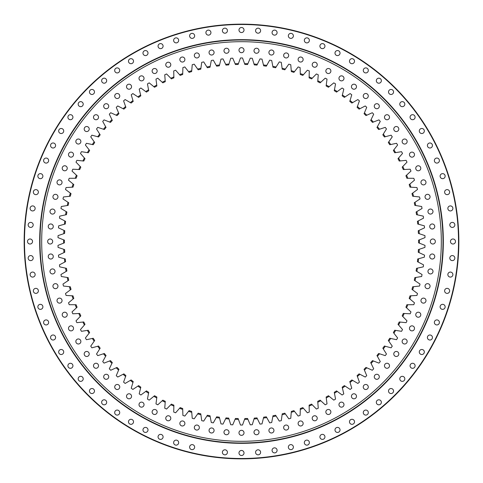 <?xml version="1.0" encoding="UTF-8"?>
<svg xmlns="http://www.w3.org/2000/svg" width="483" height="483" viewBox="0 0 483 483"><rect width="100%" height="100%" fill="white"/><g stroke="black" fill="none" stroke-linecap="round" stroke-linejoin="round"><path stroke-width="0.72" d="M254.034 418.966L254.293 418.109A177.068 177.068 0 0 0 256.962 417.892L257.354 418.701A177.907 177.907 0 0 1 254.034 418.966L252.277 424.714A183.528 183.528 0 0 1 250.254 424.823L247.906 419.292A177.907 177.907 0 0 1 244.567 419.383L242.514 425.028A183.528 183.528 0 0 1 241.5 425.028A183.528 183.528 0 0 1 240.486 425.028L238.433 419.383A177.907 177.907 0 0 1 235.094 419.292L235.45 418.465A177.068 177.068 0 0 0 238.125 418.538L238.433 419.383M271.434 427.962A2.518 2.518 0 0 1 273.952 430.48A2.518 2.518 0 0 1 271.434 432.997A2.518 2.518 0 0 1 268.916 430.48A2.518 2.518 0 0 1 271.434 427.962M286.165 425.034A2.518 2.518 0 0 1 288.683 427.546A2.518 2.518 0 0 1 286.165 430.063A2.518 2.518 0 0 1 283.648 427.546A2.518 2.518 0 0 1 286.165 425.034M300.625 420.953A2.518 2.518 0 0 1 303.143 423.47A2.518 2.518 0 0 1 300.625 425.988A2.518 2.518 0 0 1 298.108 423.47A2.518 2.518 0 0 1 300.625 420.953M314.723 415.754A2.518 2.518 0 0 1 317.24 418.272A2.518 2.518 0 0 1 314.723 420.79A2.518 2.518 0 0 1 312.205 418.272A2.518 2.518 0 0 1 314.723 415.754M328.362 409.463A2.518 2.518 0 0 1 330.879 411.981A2.518 2.518 0 0 1 328.362 414.499A2.518 2.518 0 0 1 325.844 411.981A2.518 2.518 0 0 1 328.362 409.463M341.475 402.122A2.518 2.518 0 0 1 343.993 404.639A2.518 2.518 0 0 1 341.475 407.157A2.518 2.518 0 0 1 338.957 404.639A2.518 2.518 0 0 1 341.475 402.122M353.967 393.778A2.518 2.518 0 0 1 356.484 396.295A2.518 2.518 0 0 1 353.967 398.813A2.518 2.518 0 0 1 351.449 396.295A2.518 2.518 0 0 1 353.967 393.778M365.764 384.474A2.518 2.518 0 0 1 368.281 386.992A2.518 2.518 0 0 1 365.764 389.509A2.518 2.518 0 0 1 363.246 386.992A2.518 2.518 0 0 1 365.764 384.474M376.794 374.277A2.518 2.518 0 0 1 379.312 376.794A2.518 2.518 0 0 1 376.794 379.312A2.518 2.518 0 0 1 374.277 376.794A2.518 2.518 0 0 1 376.794 374.277M386.992 363.246A2.518 2.518 0 0 1 389.509 365.764A2.518 2.518 0 0 1 386.992 368.281A2.518 2.518 0 0 1 384.474 365.764A2.518 2.518 0 0 1 386.992 363.246M396.295 351.449A2.518 2.518 0 0 1 398.813 353.967A2.518 2.518 0 0 1 396.295 356.484A2.518 2.518 0 0 1 393.778 353.967A2.518 2.518 0 0 1 396.295 351.449M404.639 338.957A2.518 2.518 0 0 1 407.157 341.475A2.518 2.518 0 0 1 404.639 343.993A2.518 2.518 0 0 1 402.122 341.475A2.518 2.518 0 0 1 404.639 338.957M411.981 325.844A2.518 2.518 0 0 1 414.499 328.362A2.518 2.518 0 0 1 411.981 330.879A2.518 2.518 0 0 1 409.463 328.362A2.518 2.518 0 0 1 411.981 325.844M418.272 312.205A2.518 2.518 0 0 1 420.79 314.723A2.518 2.518 0 0 1 418.272 317.24A2.518 2.518 0 0 1 415.754 314.723A2.518 2.518 0 0 1 418.272 312.205M423.47 298.108A2.518 2.518 0 0 1 425.988 300.625A2.518 2.518 0 0 1 423.47 303.143A2.518 2.518 0 0 1 420.953 300.625A2.518 2.518 0 0 1 423.47 298.108M427.546 283.648A2.518 2.518 0 0 1 430.063 286.165A2.518 2.518 0 0 1 427.546 288.683A2.518 2.518 0 0 1 425.034 286.165A2.518 2.518 0 0 1 427.546 283.648M430.48 268.916A2.518 2.518 0 0 1 432.997 271.434A2.518 2.518 0 0 1 430.48 273.952A2.518 2.518 0 0 1 427.962 271.434A2.518 2.518 0 0 1 430.48 268.916M432.243 253.992A2.518 2.518 0 0 1 434.76 256.509A2.518 2.518 0 0 1 432.243 259.027A2.518 2.518 0 0 1 429.725 256.509A2.518 2.518 0 0 1 432.243 253.992M432.834 238.982A2.518 2.518 0 0 1 435.352 241.5A2.518 2.518 0 0 1 432.834 244.018A2.518 2.518 0 0 1 430.317 241.5A2.518 2.518 0 0 1 432.834 238.982M432.243 223.973A2.518 2.518 0 0 1 434.76 226.491A2.518 2.518 0 0 1 432.243 229.008A2.518 2.518 0 0 1 429.725 226.491A2.518 2.518 0 0 1 432.243 223.973M430.48 209.048A2.518 2.518 0 0 1 432.997 211.566A2.518 2.518 0 0 1 430.48 214.084A2.518 2.518 0 0 1 427.962 211.566A2.518 2.518 0 0 1 430.48 209.048M427.546 194.317A2.518 2.518 0 0 1 430.063 196.835A2.518 2.518 0 0 1 427.546 199.352A2.518 2.518 0 0 1 425.034 196.835A2.518 2.518 0 0 1 427.546 194.317M423.47 179.857A2.518 2.518 0 0 1 425.988 182.375A2.518 2.518 0 0 1 423.47 184.892A2.518 2.518 0 0 1 420.953 182.375A2.518 2.518 0 0 1 423.47 179.857M418.272 165.76A2.518 2.518 0 0 1 420.79 168.277A2.518 2.518 0 0 1 418.272 170.795A2.518 2.518 0 0 1 415.754 168.277A2.518 2.518 0 0 1 418.272 165.76M411.981 152.121A2.518 2.518 0 0 1 414.499 154.638A2.518 2.518 0 0 1 411.981 157.156A2.518 2.518 0 0 1 409.463 154.638A2.518 2.518 0 0 1 411.981 152.121M404.639 139.007A2.518 2.518 0 0 1 407.157 141.525A2.518 2.518 0 0 1 404.639 144.043A2.518 2.518 0 0 1 402.122 141.525A2.518 2.518 0 0 1 404.639 139.007M396.295 126.516A2.518 2.518 0 0 1 398.813 129.033A2.518 2.518 0 0 1 396.295 131.551A2.518 2.518 0 0 1 393.778 129.033A2.518 2.518 0 0 1 396.295 126.516M386.992 114.719A2.518 2.518 0 0 1 389.509 117.236A2.518 2.518 0 0 1 386.992 119.754A2.518 2.518 0 0 1 384.474 117.236A2.518 2.518 0 0 1 386.992 114.719M376.794 103.688A2.518 2.518 0 0 1 379.312 106.206A2.518 2.518 0 0 1 376.794 108.723A2.518 2.518 0 0 1 374.277 106.206A2.518 2.518 0 0 1 376.794 103.688M365.764 93.491A2.518 2.518 0 0 1 368.281 96.008A2.518 2.518 0 0 1 365.764 98.526A2.518 2.518 0 0 1 363.246 96.008A2.518 2.518 0 0 1 365.764 93.491M353.967 84.187A2.518 2.518 0 0 1 356.484 86.705A2.518 2.518 0 0 1 353.967 89.222A2.518 2.518 0 0 1 351.449 86.705A2.518 2.518 0 0 1 353.967 84.187M341.475 75.843A2.518 2.518 0 0 1 343.993 78.361A2.518 2.518 0 0 1 341.475 80.878A2.518 2.518 0 0 1 338.957 78.361A2.518 2.518 0 0 1 341.475 75.843M328.362 68.501A2.518 2.518 0 0 1 330.879 71.019A2.518 2.518 0 0 1 328.362 73.537A2.518 2.518 0 0 1 325.844 71.019A2.518 2.518 0 0 1 328.362 68.501M314.723 62.21A2.518 2.518 0 0 1 317.24 64.728A2.518 2.518 0 0 1 314.723 67.246A2.518 2.518 0 0 1 312.205 64.728A2.518 2.518 0 0 1 314.723 62.21M300.625 57.012A2.518 2.518 0 0 1 303.143 59.53A2.518 2.518 0 0 1 300.625 62.047A2.518 2.518 0 0 1 298.108 59.53A2.518 2.518 0 0 1 300.625 57.012M286.165 52.937A2.518 2.518 0 0 1 288.683 55.454A2.518 2.518 0 0 1 286.165 57.966A2.518 2.518 0 0 1 283.648 55.454A2.518 2.518 0 0 1 286.165 52.937M271.434 50.003A2.518 2.518 0 0 1 273.952 52.52A2.518 2.518 0 0 1 271.434 55.038A2.518 2.518 0 0 1 268.916 52.52A2.518 2.518 0 0 1 271.434 50.003M256.509 48.24A2.518 2.518 0 0 1 259.027 50.757A2.518 2.518 0 0 1 256.509 53.275A2.518 2.518 0 0 1 253.992 50.757A2.518 2.518 0 0 1 256.509 48.24M241.5 47.648A2.518 2.518 0 0 1 244.018 50.166A2.518 2.518 0 0 1 241.5 52.683A2.518 2.518 0 0 1 238.982 50.166A2.518 2.518 0 0 1 241.5 47.648M226.491 48.24A2.518 2.518 0 0 1 229.008 50.757A2.518 2.518 0 0 1 226.491 53.275A2.518 2.518 0 0 1 223.973 50.757A2.518 2.518 0 0 1 226.491 48.24M211.566 50.003A2.518 2.518 0 0 1 214.084 52.52A2.518 2.518 0 0 1 211.566 55.038A2.518 2.518 0 0 1 209.048 52.52A2.518 2.518 0 0 1 211.566 50.003M196.835 52.937A2.518 2.518 0 0 1 199.352 55.454A2.518 2.518 0 0 1 196.835 57.966A2.518 2.518 0 0 1 194.317 55.454A2.518 2.518 0 0 1 196.835 52.937M182.375 57.012A2.518 2.518 0 0 1 184.892 59.53A2.518 2.518 0 0 1 182.375 62.047A2.518 2.518 0 0 1 179.857 59.53A2.518 2.518 0 0 1 182.375 57.012M168.277 62.21A2.518 2.518 0 0 1 170.795 64.728A2.518 2.518 0 0 1 168.277 67.246A2.518 2.518 0 0 1 165.76 64.728A2.518 2.518 0 0 1 168.277 62.21M154.638 68.501A2.518 2.518 0 0 1 157.156 71.019A2.518 2.518 0 0 1 154.638 73.537A2.518 2.518 0 0 1 152.121 71.019A2.518 2.518 0 0 1 154.638 68.501M141.525 75.843A2.518 2.518 0 0 1 144.043 78.361A2.518 2.518 0 0 1 141.525 80.878A2.518 2.518 0 0 1 139.007 78.361A2.518 2.518 0 0 1 141.525 75.843M129.033 84.187A2.518 2.518 0 0 1 131.551 86.705A2.518 2.518 0 0 1 129.033 89.222A2.518 2.518 0 0 1 126.516 86.705A2.518 2.518 0 0 1 129.033 84.187M117.236 93.491A2.518 2.518 0 0 1 119.754 96.008A2.518 2.518 0 0 1 117.236 98.526A2.518 2.518 0 0 1 114.719 96.008A2.518 2.518 0 0 1 117.236 93.491M106.206 103.688A2.518 2.518 0 0 1 108.723 106.206A2.518 2.518 0 0 1 106.206 108.723A2.518 2.518 0 0 1 103.688 106.206A2.518 2.518 0 0 1 106.206 103.688M96.008 114.719A2.518 2.518 0 0 1 98.526 117.236A2.518 2.518 0 0 1 96.008 119.754A2.518 2.518 0 0 1 93.491 117.236A2.518 2.518 0 0 1 96.008 114.719M86.705 126.516A2.518 2.518 0 0 1 89.222 129.033A2.518 2.518 0 0 1 86.705 131.551A2.518 2.518 0 0 1 84.187 129.033A2.518 2.518 0 0 1 86.705 126.516M78.361 139.007A2.518 2.518 0 0 1 80.878 141.525A2.518 2.518 0 0 1 78.361 144.043A2.518 2.518 0 0 1 75.843 141.525A2.518 2.518 0 0 1 78.361 139.007M71.019 152.121A2.518 2.518 0 0 1 73.537 154.638A2.518 2.518 0 0 1 71.019 157.156A2.518 2.518 0 0 1 68.501 154.638A2.518 2.518 0 0 1 71.019 152.121M64.728 165.76A2.518 2.518 0 0 1 67.246 168.277A2.518 2.518 0 0 1 64.728 170.795A2.518 2.518 0 0 1 62.21 168.277A2.518 2.518 0 0 1 64.728 165.76M59.53 179.857A2.518 2.518 0 0 1 62.047 182.375A2.518 2.518 0 0 1 59.53 184.892A2.518 2.518 0 0 1 57.012 182.375A2.518 2.518 0 0 1 59.53 179.857M55.454 194.317A2.518 2.518 0 0 1 57.966 196.835A2.518 2.518 0 0 1 55.454 199.352A2.518 2.518 0 0 1 52.937 196.835A2.518 2.518 0 0 1 55.454 194.317M52.52 209.048A2.518 2.518 0 0 1 55.038 211.566A2.518 2.518 0 0 1 52.52 214.084A2.518 2.518 0 0 1 50.003 211.566A2.518 2.518 0 0 1 52.52 209.048M50.757 223.973A2.518 2.518 0 0 1 53.275 226.491A2.518 2.518 0 0 1 50.757 229.008A2.518 2.518 0 0 1 48.24 226.491A2.518 2.518 0 0 1 50.757 223.973M50.166 238.982A2.518 2.518 0 0 1 52.683 241.5A2.518 2.518 0 0 1 50.166 244.018A2.518 2.518 0 0 1 47.648 241.5A2.518 2.518 0 0 1 50.166 238.982M50.757 253.992A2.518 2.518 0 0 1 53.275 256.509A2.518 2.518 0 0 1 50.757 259.027A2.518 2.518 0 0 1 48.24 256.509A2.518 2.518 0 0 1 50.757 253.992M52.52 268.916A2.518 2.518 0 0 1 55.038 271.434A2.518 2.518 0 0 1 52.52 273.952A2.518 2.518 0 0 1 50.003 271.434A2.518 2.518 0 0 1 52.52 268.916M55.454 283.648A2.518 2.518 0 0 1 57.966 286.165A2.518 2.518 0 0 1 55.454 288.683A2.518 2.518 0 0 1 52.937 286.165A2.518 2.518 0 0 1 55.454 283.648M59.53 298.108A2.518 2.518 0 0 1 62.047 300.625A2.518 2.518 0 0 1 59.53 303.143A2.518 2.518 0 0 1 57.012 300.625A2.518 2.518 0 0 1 59.53 298.108M64.728 312.205A2.518 2.518 0 0 1 67.246 314.723A2.518 2.518 0 0 1 64.728 317.24A2.518 2.518 0 0 1 62.21 314.723A2.518 2.518 0 0 1 64.728 312.205M71.019 325.844A2.518 2.518 0 0 1 73.537 328.362A2.518 2.518 0 0 1 71.019 330.879A2.518 2.518 0 0 1 68.501 328.362A2.518 2.518 0 0 1 71.019 325.844M78.361 338.957A2.518 2.518 0 0 1 80.878 341.475A2.518 2.518 0 0 1 78.361 343.993A2.518 2.518 0 0 1 75.843 341.475A2.518 2.518 0 0 1 78.361 338.957M86.705 351.449A2.518 2.518 0 0 1 89.222 353.967A2.518 2.518 0 0 1 86.705 356.484A2.518 2.518 0 0 1 84.187 353.967A2.518 2.518 0 0 1 86.705 351.449M96.008 363.246A2.518 2.518 0 0 1 98.526 365.764A2.518 2.518 0 0 1 96.008 368.281A2.518 2.518 0 0 1 93.491 365.764A2.518 2.518 0 0 1 96.008 363.246M106.206 374.277A2.518 2.518 0 0 1 108.723 376.794A2.518 2.518 0 0 1 106.206 379.312A2.518 2.518 0 0 1 103.688 376.794A2.518 2.518 0 0 1 106.206 374.277M117.236 384.474A2.518 2.518 0 0 1 119.754 386.992A2.518 2.518 0 0 1 117.236 389.509A2.518 2.518 0 0 1 114.719 386.992A2.518 2.518 0 0 1 117.236 384.474M129.033 393.778A2.518 2.518 0 0 1 131.551 396.295A2.518 2.518 0 0 1 129.033 398.813A2.518 2.518 0 0 1 126.516 396.295A2.518 2.518 0 0 1 129.033 393.778M141.525 402.122A2.518 2.518 0 0 1 144.043 404.639A2.518 2.518 0 0 1 141.525 407.157A2.518 2.518 0 0 1 139.007 404.639A2.518 2.518 0 0 1 141.525 402.122M154.638 409.463A2.518 2.518 0 0 1 157.156 411.981A2.518 2.518 0 0 1 154.638 414.499A2.518 2.518 0 0 1 152.121 411.981A2.518 2.518 0 0 1 154.638 409.463M168.277 415.754A2.518 2.518 0 0 1 170.795 418.272A2.518 2.518 0 0 1 168.277 420.79A2.518 2.518 0 0 1 165.76 418.272A2.518 2.518 0 0 1 168.277 415.754M182.375 420.953A2.518 2.518 0 0 1 184.892 423.47A2.518 2.518 0 0 1 182.375 425.988A2.518 2.518 0 0 1 179.857 423.47A2.518 2.518 0 0 1 182.375 420.953M196.835 425.034A2.518 2.518 0 0 1 199.352 427.546A2.518 2.518 0 0 1 196.835 430.063A2.518 2.518 0 0 1 194.317 427.546A2.518 2.518 0 0 1 196.835 425.034M211.566 427.962A2.518 2.518 0 0 1 214.084 430.48A2.518 2.518 0 0 1 211.566 432.997A2.518 2.518 0 0 1 209.048 430.48A2.518 2.518 0 0 1 211.566 427.962M226.491 429.725A2.518 2.518 0 0 1 229.008 432.243A2.518 2.518 0 0 1 226.491 434.76A2.518 2.518 0 0 1 223.973 432.243A2.518 2.518 0 0 1 226.491 429.725M256.509 429.725A2.518 2.518 0 0 1 259.027 432.243A2.518 2.518 0 0 1 256.509 434.76A2.518 2.518 0 0 1 253.992 432.243A2.518 2.518 0 0 1 256.509 429.725M241.5 430.317A2.518 2.518 0 0 1 244.018 432.834A2.518 2.518 0 0 1 241.5 435.352A2.518 2.518 0 0 1 238.982 432.834A2.518 2.518 0 0 1 241.5 430.317M64.438 240.16A177.068 177.068 0 0 0 64.438 242.84L63.599 243.166A177.907 177.907 0 0 1 63.599 239.834L64.438 240.16M64.613 249.59A177.068 177.068 0 0 0 64.758 252.259L63.943 252.633A177.907 177.907 0 0 1 63.762 249.3L64.613 249.59M65.296 258.991A177.068 177.068 0 0 0 65.579 261.653L64.782 262.07A177.907 177.907 0 0 1 64.432 258.749L65.296 258.991M66.479 268.343A177.068 177.068 0 0 0 66.902 270.987L66.129 271.446A177.907 177.907 0 0 1 65.597 268.15L66.479 268.343M68.157 277.622A177.068 177.068 0 0 0 68.719 280.237L67.97 280.738A177.907 177.907 0 0 1 67.27 277.477L68.157 277.622M70.325 286.793A177.068 177.068 0 0 0 71.025 289.377L70.307 289.915A177.907 177.907 0 0 1 69.431 286.697L70.325 286.793M72.975 295.844A177.068 177.068 0 0 0 73.814 298.379L73.126 298.959A177.907 177.907 0 0 1 72.076 295.789L72.975 295.844M76.109 304.731A177.068 177.068 0 0 0 77.081 307.224L76.423 307.84A177.907 177.907 0 0 1 75.209 304.731L76.109 304.731M79.707 313.449A177.068 177.068 0 0 0 80.812 315.882L80.184 316.528A177.907 177.907 0 0 1 78.807 313.491L79.707 313.449M83.764 321.956A177.068 177.068 0 0 0 84.996 324.328L84.41 325.011A177.907 177.907 0 0 1 82.871 322.046L83.764 321.956M88.268 330.239A177.068 177.068 0 0 0 89.627 332.539L89.077 333.252A177.907 177.907 0 0 1 87.381 330.378L88.268 330.239M93.213 338.269A177.068 177.068 0 0 0 94.692 340.497L94.173 341.233A177.907 177.907 0 0 1 92.331 338.456L93.213 338.269M110.492 360.62A177.068 177.068 0 0 0 112.304 362.588L111.917 363.397A177.907 177.907 0 0 1 109.653 360.946L110.492 360.62M104.334 353.478A177.068 177.068 0 0 0 106.043 355.542L105.608 356.327A177.907 177.907 0 0 1 103.483 353.761L104.334 353.478M98.568 346.021A177.068 177.068 0 0 0 100.168 348.171L99.691 348.931A177.907 177.907 0 0 1 97.705 346.257L98.568 346.021M138.633 385.621A177.068 177.068 0 0 0 140.819 387.161L140.607 388.036A177.907 177.907 0 0 1 137.878 386.116L138.633 385.621M131.104 379.946A177.068 177.068 0 0 0 133.211 381.594L132.952 382.458A177.907 177.907 0 0 1 130.332 380.399L131.104 379.946M117.019 367.424A177.068 177.068 0 0 0 118.933 369.29L118.589 370.123A177.907 177.907 0 0 1 116.198 367.792L117.019 367.424M123.896 373.872A177.068 177.068 0 0 0 125.906 375.635L125.604 376.48A177.907 177.907 0 0 1 123.093 374.283L123.896 373.872M146.446 390.892A177.068 177.068 0 0 0 148.716 392.311L148.553 393.198A177.907 177.907 0 0 1 145.727 391.429L146.446 390.892M154.536 395.74A177.068 177.068 0 0 0 156.872 397.038L156.758 397.932A177.907 177.907 0 0 1 153.842 396.314L154.536 395.74M162.868 400.153A177.068 177.068 0 0 0 165.271 401.319L165.204 402.218A177.907 177.907 0 0 1 162.203 400.757L162.868 400.153M171.423 404.108A177.068 177.068 0 0 0 173.886 405.152L173.862 406.052A177.907 177.907 0 0 1 170.789 404.754L171.423 404.108M180.177 407.61A177.068 177.068 0 0 0 182.689 408.515L182.719 409.415A177.907 177.907 0 0 1 179.579 408.286L180.177 407.61M189.101 410.641A177.068 177.068 0 0 0 191.666 411.413L191.739 412.307A177.907 177.907 0 0 1 188.545 411.347L189.101 410.641M198.181 413.188A177.068 177.068 0 0 0 200.777 413.822L200.898 414.716A177.907 177.907 0 0 1 197.662 413.919L198.181 413.188M207.376 415.247A177.068 177.068 0 0 0 210.008 415.748L210.177 416.63A177.907 177.907 0 0 1 206.899 416.008L207.376 415.247M216.674 416.817A177.068 177.068 0 0 0 219.324 417.173L219.542 418.049A177.907 177.907 0 0 1 216.233 417.608L216.674 416.817M226.038 417.892A177.068 177.068 0 0 0 228.707 418.109L228.966 418.966A177.907 177.907 0 0 1 225.646 418.701L226.038 417.892M238.125 64.462A177.068 177.068 0 0 0 235.45 64.535L235.094 63.708A177.907 177.907 0 0 1 238.433 63.617L238.125 64.462M228.707 64.891A177.068 177.068 0 0 0 226.038 65.108L225.646 64.299A177.907 177.907 0 0 1 228.966 64.034L228.707 64.891M219.324 65.827A177.068 177.068 0 0 0 216.674 66.183L216.233 65.392A177.907 177.907 0 0 1 219.542 64.951L219.324 65.827M210.008 67.252A177.068 177.068 0 0 0 207.376 67.753L206.899 66.992A177.907 177.907 0 0 1 210.177 66.37L210.008 67.252M200.777 69.178A177.068 177.068 0 0 0 198.181 69.812L197.662 69.081A177.907 177.907 0 0 1 200.898 68.284L200.777 69.178M191.666 71.587A177.068 177.068 0 0 0 189.101 72.359L188.545 71.653A177.907 177.907 0 0 1 191.739 70.693L191.666 71.587M182.689 74.485A177.068 177.068 0 0 0 180.177 75.39L179.579 74.714A177.907 177.907 0 0 1 182.719 73.585L182.689 74.485M173.886 77.848A177.068 177.068 0 0 0 171.423 78.892L170.789 78.246A177.907 177.907 0 0 1 173.862 76.948L173.886 77.848M165.271 81.681A177.068 177.068 0 0 0 162.868 82.847L162.203 82.243A177.907 177.907 0 0 1 165.204 80.782L165.271 81.681M156.872 85.962A177.068 177.068 0 0 0 154.536 87.26L153.842 86.686A177.907 177.907 0 0 1 156.758 85.068L156.872 85.962M148.716 90.689A177.068 177.068 0 0 0 146.446 92.108L145.727 91.571A177.907 177.907 0 0 1 148.553 89.802L148.716 90.689M140.819 95.839A177.068 177.068 0 0 0 138.633 97.379L137.878 96.884A177.907 177.907 0 0 1 140.607 94.964L140.819 95.839M118.933 113.71A177.068 177.068 0 0 0 117.019 115.576L116.198 115.208A177.907 177.907 0 0 1 118.589 112.877L118.933 113.71M125.906 107.365A177.068 177.068 0 0 0 123.896 109.128L123.093 108.717A177.907 177.907 0 0 1 125.604 106.52L125.906 107.365M133.211 101.406A177.068 177.068 0 0 0 131.104 103.054L130.332 102.601A177.907 177.907 0 0 1 132.952 100.542L133.211 101.406M94.692 142.503A177.068 177.068 0 0 0 93.213 144.731L92.331 144.544A177.907 177.907 0 0 1 94.173 141.767L94.692 142.503M100.168 134.829A177.068 177.068 0 0 0 98.568 136.979L97.705 136.743A177.907 177.907 0 0 1 99.691 134.069L100.168 134.829M112.304 120.412A177.068 177.068 0 0 0 110.492 122.38L109.653 122.054A177.907 177.907 0 0 1 111.917 119.603L112.304 120.412M106.043 127.458A177.068 177.068 0 0 0 104.334 129.522L103.483 129.239A177.907 177.907 0 0 1 105.608 126.673L106.043 127.458M89.627 150.461A177.068 177.068 0 0 0 88.268 152.761L87.381 152.622A177.907 177.907 0 0 1 89.077 149.748L89.627 150.461M84.996 158.672A177.068 177.068 0 0 0 83.764 161.044L82.871 160.954A177.907 177.907 0 0 1 84.41 157.989L84.996 158.672M80.812 167.118A177.068 177.068 0 0 0 79.707 169.551L78.807 169.509A177.907 177.907 0 0 1 80.184 166.472L80.812 167.118M77.081 175.776A177.068 177.068 0 0 0 76.109 178.269L75.209 178.269A177.907 177.907 0 0 1 76.423 175.16L77.081 175.776M73.814 184.621A177.068 177.068 0 0 0 72.975 187.156L72.076 187.211A177.907 177.907 0 0 1 73.126 184.041L73.814 184.621M71.025 193.623A177.068 177.068 0 0 0 70.325 196.207L69.431 196.303A177.907 177.907 0 0 1 70.307 193.085L71.025 193.623M68.719 202.763A177.068 177.068 0 0 0 68.157 205.378L67.27 205.523A177.907 177.907 0 0 1 67.97 202.262L68.719 202.763M66.902 212.013A177.068 177.068 0 0 0 66.479 214.657L65.597 214.85A177.907 177.907 0 0 1 66.129 211.554L66.902 212.013M65.579 221.347A177.068 177.068 0 0 0 65.296 224.009L64.432 224.251A177.907 177.907 0 0 1 64.782 220.93L65.579 221.347M64.758 230.741A177.068 177.068 0 0 0 64.613 233.41L63.762 233.7A177.907 177.907 0 0 1 63.943 230.367L64.758 230.741M418.387 233.41A177.068 177.068 0 0 0 418.242 230.741L419.057 230.367A177.907 177.907 0 0 1 419.238 233.7L418.387 233.41M417.704 224.009A177.068 177.068 0 0 0 417.421 221.347L418.218 220.93A177.907 177.907 0 0 1 418.568 224.251L417.704 224.009M416.521 214.657A177.068 177.068 0 0 0 416.098 212.013L416.871 211.554A177.907 177.907 0 0 1 417.403 214.85L416.521 214.657M414.843 205.378A177.068 177.068 0 0 0 414.281 202.763L415.03 202.262A177.907 177.907 0 0 1 415.73 205.523L414.843 205.378M412.675 196.207A177.068 177.068 0 0 0 411.975 193.623L412.693 193.085A177.907 177.907 0 0 1 413.569 196.303L412.675 196.207M410.025 187.156A177.068 177.068 0 0 0 409.186 184.621L409.874 184.041A177.907 177.907 0 0 1 410.924 187.211L410.025 187.156M406.891 178.269A177.068 177.068 0 0 0 405.919 175.776L406.577 175.16A177.907 177.907 0 0 1 407.791 178.269L406.891 178.269M403.293 169.551A177.068 177.068 0 0 0 402.188 167.118L402.816 166.472A177.907 177.907 0 0 1 404.193 169.509L403.293 169.551M399.236 161.044A177.068 177.068 0 0 0 398.004 158.672L398.59 157.989A177.907 177.907 0 0 1 400.129 160.954L399.236 161.044M394.732 152.761A177.068 177.068 0 0 0 393.373 150.461L393.923 149.748A177.907 177.907 0 0 1 395.619 152.622L394.732 152.761M389.787 144.731A177.068 177.068 0 0 0 388.308 142.503L388.827 141.767A177.907 177.907 0 0 1 390.669 144.544L389.787 144.731M384.432 136.979A177.068 177.068 0 0 0 382.832 134.829L383.309 134.069A177.907 177.907 0 0 1 385.295 136.743L384.432 136.979M365.981 115.576A177.068 177.068 0 0 0 364.067 113.71L364.411 112.877A177.907 177.907 0 0 1 366.802 115.208L365.981 115.576M378.666 129.522A177.068 177.068 0 0 0 376.957 127.458L377.392 126.673A177.907 177.907 0 0 1 379.517 129.239L378.666 129.522M372.508 122.38A177.068 177.068 0 0 0 370.696 120.412L371.083 119.603A177.907 177.907 0 0 1 373.347 122.054L372.508 122.38M351.896 103.054A177.068 177.068 0 0 0 349.789 101.406L350.048 100.542A177.907 177.907 0 0 1 352.668 102.601L351.896 103.054M359.104 109.128A177.068 177.068 0 0 0 357.094 107.365L357.396 106.52A177.907 177.907 0 0 1 359.907 108.717L359.104 109.128M344.367 97.379A177.068 177.068 0 0 0 342.181 95.839L342.393 94.964A177.907 177.907 0 0 1 345.122 96.884L344.367 97.379M336.554 92.108A177.068 177.068 0 0 0 334.284 90.689L334.447 89.802A177.907 177.907 0 0 1 337.273 91.571L336.554 92.108M328.464 87.26A177.068 177.068 0 0 0 326.128 85.962L326.242 85.068A177.907 177.907 0 0 1 329.158 86.686L328.464 87.26M320.132 82.847A177.068 177.068 0 0 0 317.729 81.681L317.796 80.782A177.907 177.907 0 0 1 320.797 82.243L320.132 82.847M311.577 78.892A177.068 177.068 0 0 0 309.114 77.848L309.138 76.948A177.907 177.907 0 0 1 312.211 78.246L311.577 78.892M302.823 75.39A177.068 177.068 0 0 0 300.311 74.485L300.281 73.585A177.907 177.907 0 0 1 303.421 74.714L302.823 75.39M293.899 72.359A177.068 177.068 0 0 0 291.334 71.587L291.261 70.693A177.907 177.907 0 0 1 294.455 71.653L293.899 72.359M284.819 69.812A177.068 177.068 0 0 0 282.223 69.178L282.102 68.284A177.907 177.907 0 0 1 285.338 69.081L284.819 69.812M275.624 67.753A177.068 177.068 0 0 0 272.992 67.252L272.823 66.37A177.907 177.907 0 0 1 276.101 66.992L275.624 67.753M266.326 66.183A177.068 177.068 0 0 0 263.676 65.827L263.458 64.951A177.907 177.907 0 0 1 266.767 65.392L266.326 66.183M256.962 65.108A177.068 177.068 0 0 0 254.293 64.891L254.034 64.034A177.907 177.907 0 0 1 257.354 64.299L256.962 65.108M247.55 64.535A177.068 177.068 0 0 0 244.875 64.462L244.567 63.617A177.907 177.907 0 0 1 247.906 63.708L247.55 64.535M263.676 417.173A177.068 177.068 0 0 0 266.326 416.817L266.767 417.608A177.907 177.907 0 0 1 263.458 418.049L263.676 417.173M272.992 415.748A177.068 177.068 0 0 0 275.624 415.247L276.101 416.008A177.907 177.907 0 0 1 272.823 416.63L272.992 415.748M282.223 413.822A177.068 177.068 0 0 0 284.819 413.188L285.338 413.919A177.907 177.907 0 0 1 282.102 414.716L282.223 413.822M291.334 411.413A177.068 177.068 0 0 0 293.899 410.641L294.455 411.347A177.907 177.907 0 0 1 291.261 412.307L291.334 411.413M300.311 408.515A177.068 177.068 0 0 0 302.823 407.61L303.421 408.286A177.907 177.907 0 0 1 300.281 409.415L300.311 408.515M309.114 405.152A177.068 177.068 0 0 0 311.577 404.108L312.211 404.754A177.907 177.907 0 0 1 309.138 406.052L309.114 405.152M317.729 401.319A177.068 177.068 0 0 0 320.132 400.153L320.797 400.757A177.907 177.907 0 0 1 317.796 402.218L317.729 401.319M326.128 397.038A177.068 177.068 0 0 0 328.464 395.74L329.158 396.314A177.907 177.907 0 0 1 326.242 397.932L326.128 397.038M334.284 392.311A177.068 177.068 0 0 0 336.554 390.892L337.273 391.429A177.907 177.907 0 0 1 334.447 393.198L334.284 392.311M342.181 387.161A177.068 177.068 0 0 0 344.367 385.621L345.122 386.116A177.907 177.907 0 0 1 342.393 388.036L342.181 387.161M349.789 381.594A177.068 177.068 0 0 0 351.896 379.946L352.668 380.399A177.907 177.907 0 0 1 350.048 382.458L349.789 381.594M370.696 362.588A177.068 177.068 0 0 0 372.508 360.62L373.347 360.946A177.907 177.907 0 0 1 371.083 363.397L370.696 362.588M357.094 375.635A177.068 177.068 0 0 0 359.104 373.872L359.907 374.283A177.907 177.907 0 0 1 357.396 376.48L357.094 375.635M364.067 369.29A177.068 177.068 0 0 0 365.981 367.424L366.802 367.792A177.907 177.907 0 0 1 364.411 370.123L364.067 369.29M382.832 348.171A177.068 177.068 0 0 0 384.432 346.021L385.295 346.257A177.907 177.907 0 0 1 383.309 348.931L382.832 348.171M376.957 355.542A177.068 177.068 0 0 0 378.666 353.478L379.517 353.761A177.907 177.907 0 0 1 377.392 356.327L376.957 355.542M388.308 340.497A177.068 177.068 0 0 0 389.787 338.269L390.669 338.456A177.907 177.907 0 0 1 388.827 341.233L388.308 340.497M393.373 332.539A177.068 177.068 0 0 0 394.732 330.239L395.619 330.378A177.907 177.907 0 0 1 393.923 333.252L393.373 332.539M398.004 324.328A177.068 177.068 0 0 0 399.236 321.956L400.129 322.046A177.907 177.907 0 0 1 398.59 325.011L398.004 324.328M402.188 315.882A177.068 177.068 0 0 0 403.293 313.449L404.193 313.491A177.907 177.907 0 0 1 402.816 316.528L402.188 315.882M405.919 307.224A177.068 177.068 0 0 0 406.891 304.731L407.791 304.731A177.907 177.907 0 0 1 406.577 307.84L405.919 307.224M409.186 298.379A177.068 177.068 0 0 0 410.025 295.844L410.924 295.789A177.907 177.907 0 0 1 409.874 298.959L409.186 298.379M411.975 289.377A177.068 177.068 0 0 0 412.675 286.793L413.569 286.697A177.907 177.907 0 0 1 412.693 289.915L411.975 289.377M414.281 280.237A177.068 177.068 0 0 0 414.843 277.622L415.73 277.477A177.907 177.907 0 0 1 415.03 280.738L414.281 280.237M416.098 270.987A177.068 177.068 0 0 0 416.521 268.343L417.403 268.15A177.907 177.907 0 0 1 416.871 271.446L416.098 270.987M417.421 261.653A177.068 177.068 0 0 0 417.704 258.991L418.568 258.749A177.907 177.907 0 0 1 418.218 262.07L417.421 261.653M418.242 252.259A177.068 177.068 0 0 0 418.387 249.59L419.238 249.3A177.907 177.907 0 0 1 419.057 252.633L418.242 252.259M418.562 242.84A177.068 177.068 0 0 0 418.562 240.16L419.401 239.834A177.907 177.907 0 0 1 419.401 243.166L418.562 242.84M244.567 419.383L244.875 418.538A177.068 177.068 0 0 0 247.55 418.465L247.906 419.292M63.599 239.834L58.008 237.63A183.528 183.528 0 0 1 58.063 235.601L63.762 233.7M64.432 224.251L58.636 225.845A183.528 183.528 0 0 0 58.479 227.867L63.943 230.367M65.597 214.85L59.729 216.136A183.528 183.528 0 0 0 59.463 218.147L64.782 220.93M67.27 205.523L61.335 206.501A183.528 183.528 0 0 0 60.961 208.493L66.129 211.554M69.431 196.303L63.454 196.961A183.528 183.528 0 0 0 62.977 198.93L67.97 202.262M72.076 187.211L66.08 187.549A183.528 183.528 0 0 0 65.495 189.487L70.307 193.085M75.209 178.269L69.202 178.287A183.528 183.528 0 0 0 68.514 180.195L73.126 184.041M78.807 169.509L72.806 169.207A183.528 183.528 0 0 0 72.021 171.073L76.423 175.16M82.871 160.954L76.894 160.332A183.528 183.528 0 0 0 76.006 162.155L80.184 166.472M87.381 152.622L81.446 151.686A183.528 183.528 0 0 0 80.468 153.455L84.41 157.989M92.331 144.544L86.457 143.294A183.528 183.528 0 0 0 85.382 145.015L89.077 149.748M97.705 136.743L91.903 135.18A183.528 183.528 0 0 0 90.738 136.84L94.173 141.767M103.483 129.239L97.771 127.367A183.528 183.528 0 0 0 96.522 128.967L99.691 134.069M109.653 122.054L104.05 119.881A183.528 183.528 0 0 0 102.716 121.408L105.608 126.673M116.198 115.208L110.716 112.738A183.528 183.528 0 0 0 109.303 114.193L111.917 119.603M123.093 108.717L117.755 105.958A183.528 183.528 0 0 0 116.264 107.335L118.589 112.877M130.332 102.601L125.145 99.564A183.528 183.528 0 0 0 123.582 100.862L125.604 106.52M137.878 96.884L132.861 93.575A183.528 183.528 0 0 0 131.237 94.783L132.952 100.542M145.727 91.571L140.891 88.003A183.528 183.528 0 0 0 139.201 89.126L140.607 94.964M153.842 86.686L149.205 82.865A183.528 183.528 0 0 0 147.454 83.897L148.553 89.802M162.203 82.243L157.778 78.18A183.528 183.528 0 0 0 155.979 79.115L156.758 85.068M170.789 78.246L166.587 73.953A183.528 183.528 0 0 0 164.739 74.793L165.204 80.782M179.579 74.714L175.613 70.204A183.528 183.528 0 0 0 173.723 70.941L173.862 76.948M188.545 71.653L184.82 66.938A183.528 183.528 0 0 0 182.894 67.578L182.719 73.585M197.662 69.081L194.19 64.173A183.528 183.528 0 0 0 192.234 64.704L191.739 70.693M206.899 66.992L203.693 61.902A183.528 183.528 0 0 0 201.713 62.331L200.898 68.284M216.233 65.392L213.311 60.146A183.528 183.528 0 0 0 211.306 60.472L210.177 66.37M225.646 64.299L223.001 58.902A183.528 183.528 0 0 0 220.985 59.119L219.542 64.951M235.094 63.708L232.746 58.177A183.528 183.528 0 0 0 230.723 58.286L228.966 64.034M244.567 63.617L242.514 57.972A183.528 183.528 0 0 0 240.486 57.972L238.433 63.617M254.034 64.034L252.277 58.286A183.528 183.528 0 0 0 250.254 58.177L247.906 63.708M263.458 64.951L262.015 59.119A183.528 183.528 0 0 0 259.999 58.902L257.354 64.299M272.823 66.37L271.694 60.472A183.528 183.528 0 0 0 269.689 60.146L266.767 65.392M282.102 68.284L281.287 62.331A183.528 183.528 0 0 0 279.307 61.902L276.101 66.992M291.261 70.693L290.766 64.704A183.528 183.528 0 0 0 288.81 64.173L285.338 69.081M300.281 73.585L300.106 67.578A183.528 183.528 0 0 0 298.18 66.938L294.455 71.653M309.138 76.948L309.277 70.941A183.528 183.528 0 0 0 307.387 70.204L303.421 74.714M317.796 80.782L318.261 74.793A183.528 183.528 0 0 0 316.413 73.953L312.211 78.246M326.242 85.068L327.021 79.115A183.528 183.528 0 0 0 325.222 78.18L320.797 82.243M334.447 89.802L335.546 83.897A183.528 183.528 0 0 0 333.795 82.865L329.158 86.686M342.393 94.964L343.799 89.126A183.528 183.528 0 0 0 342.109 88.003L337.273 91.571M350.048 100.542L351.763 94.783A183.528 183.528 0 0 0 350.139 93.575L345.122 96.884M357.396 106.52L359.418 100.862A183.528 183.528 0 0 0 357.855 99.564L352.668 102.601M364.411 112.877L366.736 107.335A183.528 183.528 0 0 0 365.245 105.958L359.907 108.717M371.083 119.603L373.697 114.193A183.528 183.528 0 0 0 372.284 112.738L366.802 115.208M377.392 126.673L380.284 121.408A183.528 183.528 0 0 0 378.95 119.881L373.347 122.054M383.309 134.069L386.478 128.967A183.528 183.528 0 0 0 385.229 127.367L379.517 129.239M388.827 141.767L392.262 136.84A183.528 183.528 0 0 0 391.097 135.18L385.295 136.743M393.923 149.748L397.618 145.015A183.528 183.528 0 0 0 396.543 143.294L390.669 144.544M398.59 157.989L402.532 153.455A183.528 183.528 0 0 0 401.554 151.686L395.619 152.622M402.816 166.472L406.994 162.155A183.528 183.528 0 0 0 406.106 160.332L400.129 160.954M406.577 175.16L410.979 171.073A183.528 183.528 0 0 0 410.194 169.207L404.193 169.509M409.874 184.041L414.486 180.195A183.528 183.528 0 0 0 413.798 178.287L407.791 178.269M412.693 193.085L417.505 189.487A183.528 183.528 0 0 0 416.92 187.549L410.924 187.211M415.03 202.262L420.023 198.93A183.528 183.528 0 0 0 419.546 196.961L413.569 196.303M416.871 211.554L422.039 208.493A183.528 183.528 0 0 0 421.665 206.501L415.73 205.523M418.218 220.93L423.537 218.147A183.528 183.528 0 0 0 423.271 216.136L417.403 214.85M419.057 230.367L424.521 227.867A183.528 183.528 0 0 0 424.364 225.845L418.568 224.251M419.401 239.834L424.992 237.63A183.528 183.528 0 0 0 424.937 235.601L419.238 233.7M419.238 249.3L424.937 247.399A183.528 183.528 0 0 0 424.992 245.37L419.401 243.166M418.568 258.749L424.364 257.155A183.528 183.528 0 0 0 424.521 255.133L419.057 252.633M417.403 268.15L423.271 266.864A183.528 183.528 0 0 0 423.537 264.853L418.218 262.07M415.73 277.477L421.665 276.499A183.528 183.528 0 0 0 422.039 274.507L416.871 271.446M413.569 286.697L419.546 286.039A183.528 183.528 0 0 0 420.023 284.07L415.03 280.738M410.924 295.789L416.92 295.451A183.528 183.528 0 0 0 417.505 293.513L412.693 289.915M407.791 304.731L413.798 304.713A183.528 183.528 0 0 0 414.486 302.805L409.874 298.959M404.193 313.491L410.194 313.793A183.528 183.528 0 0 0 410.979 311.927L406.577 307.84M400.129 322.046L406.106 322.668A183.528 183.528 0 0 0 406.994 320.845L402.816 316.528M395.619 330.378L401.554 331.314A183.528 183.528 0 0 0 402.532 329.545L398.59 325.011M390.669 338.456L396.543 339.706A183.528 183.528 0 0 0 397.618 337.985L393.923 333.252M385.295 346.257L391.097 347.82A183.528 183.528 0 0 0 392.262 346.16L388.827 341.233M379.517 353.761L385.229 355.633A183.528 183.528 0 0 0 386.478 354.033L383.309 348.931M373.347 360.946L378.95 363.119A183.528 183.528 0 0 0 380.284 361.592L377.392 356.327M366.802 367.792L372.284 370.262A183.528 183.528 0 0 0 373.697 368.807L371.083 363.397M359.907 374.283L365.245 377.042A183.528 183.528 0 0 0 366.736 375.665L364.411 370.123M352.668 380.399L357.855 383.436A183.528 183.528 0 0 0 359.418 382.138L357.396 376.48M345.122 386.116L350.139 389.425A183.528 183.528 0 0 0 351.763 388.217L350.048 382.458M337.273 391.429L342.109 394.997A183.528 183.528 0 0 0 343.799 393.874L342.393 388.036M329.158 396.314L333.795 400.135A183.528 183.528 0 0 0 335.546 399.103L334.447 393.198M320.797 400.757L325.222 404.82A183.528 183.528 0 0 0 327.021 403.885L326.242 397.932M312.211 404.754L316.413 409.047A183.528 183.528 0 0 0 318.261 408.207L317.796 402.218M303.421 408.286L307.387 412.796A183.528 183.528 0 0 0 309.277 412.059L309.138 406.052M294.455 411.347L298.18 416.062A183.528 183.528 0 0 0 300.106 415.422L300.281 409.415M285.338 413.919L288.81 418.827A183.528 183.528 0 0 0 290.766 418.296L291.261 412.307M276.101 416.008L279.307 421.098A183.528 183.528 0 0 0 281.287 420.669L282.102 414.716M266.767 417.608L269.689 422.854A183.528 183.528 0 0 0 271.694 422.528L272.823 416.63M257.354 418.701L259.999 424.098A183.528 183.528 0 0 0 262.015 423.881L263.458 418.049M228.966 418.966L230.723 424.714A183.528 183.528 0 0 0 232.746 424.823L235.094 419.292M219.542 418.049L220.985 423.881A183.528 183.528 0 0 0 223.001 424.098L225.646 418.701M210.177 416.63L211.306 422.528A183.528 183.528 0 0 0 213.311 422.854L216.233 417.608M200.898 414.716L201.713 420.669A183.528 183.528 0 0 0 203.693 421.098L206.899 416.008M191.739 412.307L192.234 418.296A183.528 183.528 0 0 0 194.19 418.827L197.662 413.919M182.719 409.415L182.894 415.422A183.528 183.528 0 0 0 184.82 416.062L188.545 411.347M173.862 406.052L173.723 412.059A183.528 183.528 0 0 0 175.613 412.796L179.579 408.286M165.204 402.218L164.739 408.207A183.528 183.528 0 0 0 166.587 409.047L170.789 404.754M156.758 397.932L155.979 403.885A183.528 183.528 0 0 0 157.778 404.82L162.203 400.757M148.553 393.198L147.454 399.103A183.528 183.528 0 0 0 149.205 400.135L153.842 396.314M140.607 388.036L139.201 393.874A183.528 183.528 0 0 0 140.891 394.997L145.727 391.429M132.952 382.458L131.237 388.217A183.528 183.528 0 0 0 132.861 389.425L137.878 386.116M125.604 376.48L123.582 382.138A183.528 183.528 0 0 0 125.145 383.436L130.332 380.399M118.589 370.123L116.264 375.665A183.528 183.528 0 0 0 117.755 377.042L123.093 374.283M111.917 363.397L109.303 368.807A183.528 183.528 0 0 0 110.716 370.262L116.198 367.792M105.608 356.327L102.716 361.592A183.528 183.528 0 0 0 104.05 363.119L109.653 360.946M99.691 348.931L96.522 354.033A183.528 183.528 0 0 0 97.771 355.633L103.483 353.761M94.173 341.233L90.738 346.16A183.528 183.528 0 0 0 91.903 347.82L97.705 346.257M89.077 333.252L85.382 337.985A183.528 183.528 0 0 0 86.457 339.706L92.331 338.456M84.41 325.011L80.468 329.545A183.528 183.528 0 0 0 81.446 331.314L87.381 330.378M80.184 316.528L76.006 320.845A183.528 183.528 0 0 0 76.894 322.668L82.871 322.046M76.423 307.84L72.021 311.927A183.528 183.528 0 0 0 72.806 313.793L78.807 313.491M73.126 298.959L68.514 302.805A183.528 183.528 0 0 0 69.202 304.713L75.209 304.731M70.307 289.915L65.495 293.513A183.528 183.528 0 0 0 66.08 295.451L72.076 295.789M67.97 280.738L62.977 284.07A183.528 183.528 0 0 0 63.454 286.039L69.431 286.697M66.129 271.446L60.961 274.507A183.528 183.528 0 0 0 61.335 276.499L67.27 277.477M64.782 262.07L59.463 264.853A183.528 183.528 0 0 0 59.729 266.864L65.597 268.15M63.943 252.633L58.479 255.133A183.528 183.528 0 0 0 58.636 257.155L64.432 258.749M63.599 243.166L58.008 245.37A183.528 183.528 0 0 0 58.063 247.399L63.762 249.3M362.256 422.22L361.622 422.637L362.256 422.22M445.417 316.727L445.151 317.44L445.417 316.727M450.687 182.502L450.893 183.232L450.687 182.502M376.058 70.814L375.466 70.343L376.058 70.814M250.031 24.319L249.276 24.289L250.031 24.319M120.744 60.78L121.378 60.363L120.744 60.78M37.583 166.273L37.849 165.56L37.583 166.273M32.313 300.498L32.107 299.768L32.313 300.498M106.942 412.186L107.534 412.657L106.942 412.186M232.969 458.681L232.214 458.651L232.969 458.681M274.579 447.856A2.518 2.518 0 0 1 277.097 450.373A2.518 2.518 0 0 1 274.579 452.891A2.518 2.518 0 0 1 272.062 450.373A2.518 2.518 0 0 1 274.579 447.856M290.869 444.614A2.518 2.518 0 0 1 293.386 447.131A2.518 2.518 0 0 1 290.869 449.649A2.518 2.518 0 0 1 288.351 447.131A2.518 2.518 0 0 1 290.869 444.614M306.85 440.11A2.518 2.518 0 0 1 309.368 442.627A2.518 2.518 0 0 1 306.85 445.145A2.518 2.518 0 0 1 304.332 442.627A2.518 2.518 0 0 1 306.85 440.11M322.427 434.362A2.518 2.518 0 0 1 324.944 436.88A2.518 2.518 0 0 1 322.427 439.397A2.518 2.518 0 0 1 319.909 436.88A2.518 2.518 0 0 1 322.427 434.362M337.508 427.407A2.518 2.518 0 0 1 340.026 429.924A2.518 2.518 0 0 1 337.508 432.442A2.518 2.518 0 0 1 334.991 429.924A2.518 2.518 0 0 1 337.508 427.407M351.998 419.292A2.518 2.518 0 0 1 354.516 421.81A2.518 2.518 0 0 1 351.998 424.328A2.518 2.518 0 0 1 349.481 421.81A2.518 2.518 0 0 1 351.998 419.292M365.8 410.067A2.518 2.518 0 0 1 368.318 412.585A2.518 2.518 0 0 1 365.8 415.102A2.518 2.518 0 0 1 363.282 412.585A2.518 2.518 0 0 1 365.8 410.067M378.841 399.791A2.518 2.518 0 0 1 381.359 402.309A2.518 2.518 0 0 1 378.841 404.826A2.518 2.518 0 0 1 376.323 402.309A2.518 2.518 0 0 1 378.841 399.791M388.519 391.037A2.518 2.518 0 0 1 391.037 388.519A2.518 2.518 0 0 1 393.554 391.037A2.518 2.518 0 0 1 391.037 393.554A2.518 2.518 0 0 1 388.519 391.037M399.791 378.841A2.518 2.518 0 0 1 402.309 376.323A2.518 2.518 0 0 1 404.826 378.841A2.518 2.518 0 0 1 402.309 381.359A2.518 2.518 0 0 1 399.791 378.841M410.067 365.8A2.518 2.518 0 0 1 412.585 363.282A2.518 2.518 0 0 1 415.102 365.8A2.518 2.518 0 0 1 412.585 368.318A2.518 2.518 0 0 1 410.067 365.8M419.292 351.998A2.518 2.518 0 0 1 421.81 349.481A2.518 2.518 0 0 1 424.328 351.998A2.518 2.518 0 0 1 421.81 354.516A2.518 2.518 0 0 1 419.292 351.998M427.407 337.508A2.518 2.518 0 0 1 429.924 334.991A2.518 2.518 0 0 1 432.442 337.508A2.518 2.518 0 0 1 429.924 340.026A2.518 2.518 0 0 1 427.407 337.508M434.362 322.427A2.518 2.518 0 0 1 436.88 319.909A2.518 2.518 0 0 1 439.397 322.427A2.518 2.518 0 0 1 436.88 324.944A2.518 2.518 0 0 1 434.362 322.427M440.11 306.85A2.518 2.518 0 0 1 442.627 304.332A2.518 2.518 0 0 1 445.145 306.85A2.518 2.518 0 0 1 442.627 309.368A2.518 2.518 0 0 1 440.11 306.85M444.614 290.869A2.518 2.518 0 0 1 447.131 288.351A2.518 2.518 0 0 1 449.649 290.869A2.518 2.518 0 0 1 447.131 293.386A2.518 2.518 0 0 1 444.614 290.869M447.856 274.579A2.518 2.518 0 0 1 450.373 272.062A2.518 2.518 0 0 1 452.891 274.579A2.518 2.518 0 0 1 450.373 277.097A2.518 2.518 0 0 1 447.856 274.579M449.806 258.091A2.518 2.518 0 0 1 452.323 255.573A2.518 2.518 0 0 1 454.841 258.091A2.518 2.518 0 0 1 452.323 260.609A2.518 2.518 0 0 1 449.806 258.091M450.458 241.5A2.518 2.518 0 0 1 452.976 238.982A2.518 2.518 0 0 1 455.493 241.5A2.518 2.518 0 0 1 452.976 244.018A2.518 2.518 0 0 1 450.458 241.5M449.806 224.909A2.518 2.518 0 0 1 452.323 222.391A2.518 2.518 0 0 1 454.841 224.909A2.518 2.518 0 0 1 452.323 227.427A2.518 2.518 0 0 1 449.806 224.909M447.856 208.421A2.518 2.518 0 0 1 450.373 205.903A2.518 2.518 0 0 1 452.891 208.421A2.518 2.518 0 0 1 450.373 210.938A2.518 2.518 0 0 1 447.856 208.421M444.614 192.131A2.518 2.518 0 0 1 447.131 189.614A2.518 2.518 0 0 1 449.649 192.131A2.518 2.518 0 0 1 447.131 194.649A2.518 2.518 0 0 1 444.614 192.131M440.11 176.15A2.518 2.518 0 0 1 442.627 173.632A2.518 2.518 0 0 1 445.145 176.15A2.518 2.518 0 0 1 442.627 178.668A2.518 2.518 0 0 1 440.11 176.15M434.362 160.573A2.518 2.518 0 0 1 436.88 158.056A2.518 2.518 0 0 1 439.397 160.573A2.518 2.518 0 0 1 436.88 163.091A2.518 2.518 0 0 1 434.362 160.573M427.407 145.492A2.518 2.518 0 0 1 429.924 142.974A2.518 2.518 0 0 1 432.442 145.492A2.518 2.518 0 0 1 429.924 148.009A2.518 2.518 0 0 1 427.407 145.492M419.292 131.002A2.518 2.518 0 0 1 421.81 128.484A2.518 2.518 0 0 1 424.328 131.002A2.518 2.518 0 0 1 421.81 133.519A2.518 2.518 0 0 1 419.292 131.002M410.067 117.2A2.518 2.518 0 0 1 412.585 114.682A2.518 2.518 0 0 1 415.102 117.2A2.518 2.518 0 0 1 412.585 119.718A2.518 2.518 0 0 1 410.067 117.2M399.791 104.159A2.518 2.518 0 0 1 402.309 101.641A2.518 2.518 0 0 1 404.826 104.159A2.518 2.518 0 0 1 402.309 106.677A2.518 2.518 0 0 1 399.791 104.159M391.037 89.446A2.518 2.518 0 0 1 393.554 91.963A2.518 2.518 0 0 1 391.037 94.481A2.518 2.518 0 0 1 388.519 91.963A2.518 2.518 0 0 1 391.037 89.446M378.841 78.174A2.518 2.518 0 0 1 381.359 80.691A2.518 2.518 0 0 1 378.841 83.209A2.518 2.518 0 0 1 376.323 80.691A2.518 2.518 0 0 1 378.841 78.174M365.8 67.898A2.518 2.518 0 0 1 368.318 70.415A2.518 2.518 0 0 1 365.8 72.933A2.518 2.518 0 0 1 363.282 70.415A2.518 2.518 0 0 1 365.8 67.898M351.998 58.672A2.518 2.518 0 0 1 354.516 61.19A2.518 2.518 0 0 1 351.998 63.708A2.518 2.518 0 0 1 349.481 61.19A2.518 2.518 0 0 1 351.998 58.672M337.508 50.558A2.518 2.518 0 0 1 340.026 53.076A2.518 2.518 0 0 1 337.508 55.593A2.518 2.518 0 0 1 334.991 53.076A2.518 2.518 0 0 1 337.508 50.558M322.427 43.603A2.518 2.518 0 0 1 324.944 46.12A2.518 2.518 0 0 1 322.427 48.638A2.518 2.518 0 0 1 319.909 46.12A2.518 2.518 0 0 1 322.427 43.603M306.85 37.855A2.518 2.518 0 0 1 309.368 40.373A2.518 2.518 0 0 1 306.85 42.89A2.518 2.518 0 0 1 304.332 40.373A2.518 2.518 0 0 1 306.85 37.855M290.869 33.351A2.518 2.518 0 0 1 293.386 35.869A2.518 2.518 0 0 1 290.869 38.386A2.518 2.518 0 0 1 288.351 35.869A2.518 2.518 0 0 1 290.869 33.351M274.579 30.109A2.518 2.518 0 0 1 277.097 32.627A2.518 2.518 0 0 1 274.579 35.144A2.518 2.518 0 0 1 272.062 32.627A2.518 2.518 0 0 1 274.579 30.109M258.091 28.159A2.518 2.518 0 0 1 260.609 30.677A2.518 2.518 0 0 1 258.091 33.194A2.518 2.518 0 0 1 255.573 30.677A2.518 2.518 0 0 1 258.091 28.159M241.5 27.507A2.518 2.518 0 0 1 244.018 30.024A2.518 2.518 0 0 1 241.5 32.542A2.518 2.518 0 0 1 238.982 30.024A2.518 2.518 0 0 1 241.5 27.507M224.909 28.159A2.518 2.518 0 0 1 227.427 30.677A2.518 2.518 0 0 1 224.909 33.194A2.518 2.518 0 0 1 222.391 30.677A2.518 2.518 0 0 1 224.909 28.159M208.421 30.109A2.518 2.518 0 0 1 210.938 32.627A2.518 2.518 0 0 1 208.421 35.144A2.518 2.518 0 0 1 205.903 32.627A2.518 2.518 0 0 1 208.421 30.109M192.131 33.351A2.518 2.518 0 0 1 194.649 35.869A2.518 2.518 0 0 1 192.131 38.386A2.518 2.518 0 0 1 189.614 35.869A2.518 2.518 0 0 1 192.131 33.351M176.15 37.855A2.518 2.518 0 0 1 178.668 40.373A2.518 2.518 0 0 1 176.15 42.89A2.518 2.518 0 0 1 173.632 40.373A2.518 2.518 0 0 1 176.15 37.855M160.573 43.603A2.518 2.518 0 0 1 163.091 46.12A2.518 2.518 0 0 1 160.573 48.638A2.518 2.518 0 0 1 158.056 46.12A2.518 2.518 0 0 1 160.573 43.603M145.492 50.558A2.518 2.518 0 0 1 148.009 53.076A2.518 2.518 0 0 1 145.492 55.593A2.518 2.518 0 0 1 142.974 53.076A2.518 2.518 0 0 1 145.492 50.558M131.002 58.672A2.518 2.518 0 0 1 133.519 61.19A2.518 2.518 0 0 1 131.002 63.708A2.518 2.518 0 0 1 128.484 61.19A2.518 2.518 0 0 1 131.002 58.672M117.2 67.898A2.518 2.518 0 0 1 119.718 70.415A2.518 2.518 0 0 1 117.2 72.933A2.518 2.518 0 0 1 114.682 70.415A2.518 2.518 0 0 1 117.2 67.898M104.159 78.174A2.518 2.518 0 0 1 106.677 80.691A2.518 2.518 0 0 1 104.159 83.209A2.518 2.518 0 0 1 101.641 80.691A2.518 2.518 0 0 1 104.159 78.174M89.446 91.963A2.518 2.518 0 0 1 91.963 89.446A2.518 2.518 0 0 1 94.481 91.963A2.518 2.518 0 0 1 91.963 94.481A2.518 2.518 0 0 1 89.446 91.963M78.174 104.159A2.518 2.518 0 0 1 80.691 101.641A2.518 2.518 0 0 1 83.209 104.159A2.518 2.518 0 0 1 80.691 106.677A2.518 2.518 0 0 1 78.174 104.159M67.898 117.2A2.518 2.518 0 0 1 70.415 114.682A2.518 2.518 0 0 1 72.933 117.2A2.518 2.518 0 0 1 70.415 119.718A2.518 2.518 0 0 1 67.898 117.2M58.672 131.002A2.518 2.518 0 0 1 61.19 128.484A2.518 2.518 0 0 1 63.708 131.002A2.518 2.518 0 0 1 61.19 133.519A2.518 2.518 0 0 1 58.672 131.002M50.558 145.492A2.518 2.518 0 0 1 53.076 142.974A2.518 2.518 0 0 1 55.593 145.492A2.518 2.518 0 0 1 53.076 148.009A2.518 2.518 0 0 1 50.558 145.492M43.603 160.573A2.518 2.518 0 0 1 46.12 158.056A2.518 2.518 0 0 1 48.638 160.573A2.518 2.518 0 0 1 46.12 163.091A2.518 2.518 0 0 1 43.603 160.573M37.855 176.15A2.518 2.518 0 0 1 40.373 173.632A2.518 2.518 0 0 1 42.89 176.15A2.518 2.518 0 0 1 40.373 178.668A2.518 2.518 0 0 1 37.855 176.15M33.351 192.131A2.518 2.518 0 0 1 35.869 189.614A2.518 2.518 0 0 1 38.386 192.131A2.518 2.518 0 0 1 35.869 194.649A2.518 2.518 0 0 1 33.351 192.131M30.109 208.421A2.518 2.518 0 0 1 32.627 205.903A2.518 2.518 0 0 1 35.144 208.421A2.518 2.518 0 0 1 32.627 210.938A2.518 2.518 0 0 1 30.109 208.421M28.159 224.909A2.518 2.518 0 0 1 30.677 222.391A2.518 2.518 0 0 1 33.194 224.909A2.518 2.518 0 0 1 30.677 227.427A2.518 2.518 0 0 1 28.159 224.909M27.507 241.5A2.518 2.518 0 0 1 30.024 238.982A2.518 2.518 0 0 1 32.542 241.5A2.518 2.518 0 0 1 30.024 244.018A2.518 2.518 0 0 1 27.507 241.5M28.159 258.091A2.518 2.518 0 0 1 30.677 255.573A2.518 2.518 0 0 1 33.194 258.091A2.518 2.518 0 0 1 30.677 260.609A2.518 2.518 0 0 1 28.159 258.091M30.109 274.579A2.518 2.518 0 0 1 32.627 272.062A2.518 2.518 0 0 1 35.144 274.579A2.518 2.518 0 0 1 32.627 277.097A2.518 2.518 0 0 1 30.109 274.579M33.351 290.869A2.518 2.518 0 0 1 35.869 288.351A2.518 2.518 0 0 1 38.386 290.869A2.518 2.518 0 0 1 35.869 293.386A2.518 2.518 0 0 1 33.351 290.869M37.855 306.85A2.518 2.518 0 0 1 40.373 304.332A2.518 2.518 0 0 1 42.89 306.85A2.518 2.518 0 0 1 40.373 309.368A2.518 2.518 0 0 1 37.855 306.85M43.603 322.427A2.518 2.518 0 0 1 46.12 319.909A2.518 2.518 0 0 1 48.638 322.427A2.518 2.518 0 0 1 46.12 324.944A2.518 2.518 0 0 1 43.603 322.427M50.558 337.508A2.518 2.518 0 0 1 53.076 334.991A2.518 2.518 0 0 1 55.593 337.508A2.518 2.518 0 0 1 53.076 340.026A2.518 2.518 0 0 1 50.558 337.508M58.672 351.998A2.518 2.518 0 0 1 61.19 349.481A2.518 2.518 0 0 1 63.708 351.998A2.518 2.518 0 0 1 61.19 354.516A2.518 2.518 0 0 1 58.672 351.998M67.898 365.8A2.518 2.518 0 0 1 70.415 363.282A2.518 2.518 0 0 1 72.933 365.8A2.518 2.518 0 0 1 70.415 368.318A2.518 2.518 0 0 1 67.898 365.8M78.174 378.841A2.518 2.518 0 0 1 80.691 376.323A2.518 2.518 0 0 1 83.209 378.841A2.518 2.518 0 0 1 80.691 381.359A2.518 2.518 0 0 1 78.174 378.841M91.963 388.519A2.518 2.518 0 0 1 94.481 391.037A2.518 2.518 0 0 1 91.963 393.554A2.518 2.518 0 0 1 89.446 391.037A2.518 2.518 0 0 1 91.963 388.519M104.159 399.791A2.518 2.518 0 0 1 106.677 402.309A2.518 2.518 0 0 1 104.159 404.826A2.518 2.518 0 0 1 101.641 402.309A2.518 2.518 0 0 1 104.159 399.791M117.2 410.067A2.518 2.518 0 0 1 119.718 412.585A2.518 2.518 0 0 1 117.2 415.102A2.518 2.518 0 0 1 114.682 412.585A2.518 2.518 0 0 1 117.2 410.067M131.002 419.292A2.518 2.518 0 0 1 133.519 421.81A2.518 2.518 0 0 1 131.002 424.328A2.518 2.518 0 0 1 128.484 421.81A2.518 2.518 0 0 1 131.002 419.292M145.492 427.407A2.518 2.518 0 0 1 148.009 429.924A2.518 2.518 0 0 1 145.492 432.442A2.518 2.518 0 0 1 142.974 429.924A2.518 2.518 0 0 1 145.492 427.407M160.573 434.362A2.518 2.518 0 0 1 163.091 436.88A2.518 2.518 0 0 1 160.573 439.397A2.518 2.518 0 0 1 158.056 436.88A2.518 2.518 0 0 1 160.573 434.362M176.15 440.11A2.518 2.518 0 0 1 178.668 442.627A2.518 2.518 0 0 1 176.15 445.145A2.518 2.518 0 0 1 173.632 442.627A2.518 2.518 0 0 1 176.15 440.11M192.131 444.614A2.518 2.518 0 0 1 194.649 447.131A2.518 2.518 0 0 1 192.131 449.649A2.518 2.518 0 0 1 189.614 447.131A2.518 2.518 0 0 1 192.131 444.614M224.909 449.806A2.518 2.518 0 0 1 227.427 452.323A2.518 2.518 0 0 1 224.909 454.841A2.518 2.518 0 0 1 222.391 452.323A2.518 2.518 0 0 1 224.909 449.806M258.091 449.806A2.518 2.518 0 0 1 260.609 452.323A2.518 2.518 0 0 1 258.091 454.841A2.518 2.518 0 0 1 255.573 452.323A2.518 2.518 0 0 1 258.091 449.806M241.5 450.458A2.518 2.518 0 0 1 244.018 452.976A2.518 2.518 0 0 1 241.5 455.493A2.518 2.518 0 0 1 238.982 452.976A2.518 2.518 0 0 1 241.5 450.458M241.5 24.488A217.012 217.012 0 0 0 24.488 241.5A217.012 217.012 0 0 0 241.5 458.512A217.012 217.012 0 0 0 458.512 241.5A217.012 217.012 0 0 0 241.5 24.488M241.5 24.15A217.35 217.35 0 0 0 24.15 241.5A217.35 217.35 0 0 0 241.5 458.85A217.35 217.35 0 0 0 458.85 241.5A217.35 217.35 0 0 0 241.5 24.15M241.5 39.672A201.828 201.828 0 0 1 443.328 241.5A201.828 201.828 0 0 1 241.5 443.328A201.828 201.828 0 0 1 39.672 241.5A201.828 201.828 0 0 1 241.5 39.672M41.689 241.5A199.811 199.811 0 0 0 241.5 441.311A199.811 199.811 0 0 0 441.311 241.5A199.811 199.811 0 0 0 241.5 41.689A199.811 199.811 0 0 0 41.689 241.5M442.989 241.5A201.489 201.489 0 0 0 241.5 40.011A201.489 201.489 0 0 0 40.011 241.5A201.489 201.489 0 0 0 241.5 442.989A201.489 201.489 0 0 0 442.989 241.5"/></g></svg>
